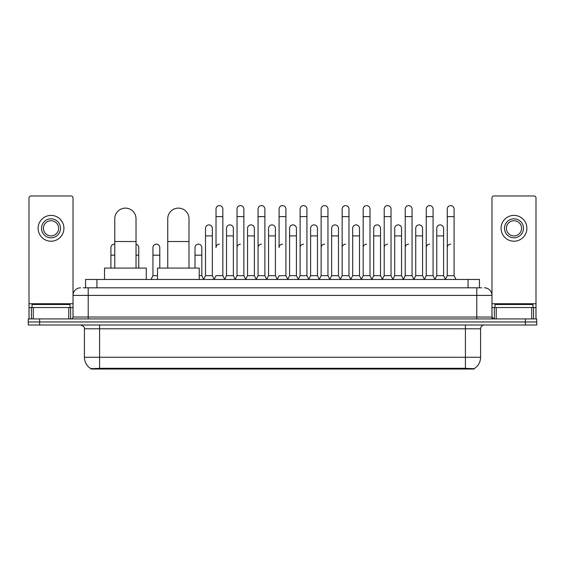 <?xml version="1.0" encoding="UTF-8"?>
<svg xmlns="http://www.w3.org/2000/svg" width="565" height="565" viewBox="0 0 565 565"><rect width="100%" height="100%" fill="white"/><g stroke="black" fill="none" stroke-linecap="round" stroke-linejoin="round"><path stroke-width="0.85" d="M83.274 287.811L88.211 287.811L83.274 287.811L85.555 287.811L85.555 279.463L479.445 279.463L479.445 287.811M474.134 369.023L90.866 369.023L90.866 368.648M84.411 357.257L99.588 357.257L99.588 328.795L84.411 328.795L84.411 357.257A13.285 13.285 0 0 0 90.909 368.677L101.107 368.288L463.893 368.288L474.091 368.677A13.285 13.285 0 0 0 480.589 357.257L480.589 328.795A3.793 3.793 0 0 1 484.382 325.002M536.75 325.002L536.75 321.965L28.25 321.965L28.25 325.002L39.635 325.002L39.635 321.965L28.25 321.965L28.25 318.928L39.635 318.928L39.635 321.965L536.75 321.965L536.75 325.002L39.635 325.002M80.618 287.811A7.592 7.592 0 0 0 73.026 295.403L73.026 317.036A1.9 1.9 0 0 1 71.133 318.928M484.382 287.811A7.592 7.592 0 0 1 491.974 295.403L88.211 295.403L88.211 287.811L481.726 287.811M531.721 318.928L531.721 307.544L535.994 307.544L535.994 318.928L535.994 197.877A1.9 1.9 0 0 0 534.095 195.977L493.867 195.977A1.9 1.9 0 0 0 491.974 197.877L491.974 317.036L493.867 318.928M536.75 318.928L536.75 321.965L536.75 318.928L39.635 318.928M69.989 307.544L69.989 304.507L32.043 304.507L32.043 307.544M68.761 318.928L68.761 307.544L33.279 307.544L33.279 318.928M88.211 318.928L88.211 295.403L73.026 295.403L73.026 197.877A1.9 1.9 0 0 0 71.133 195.977L30.905 195.977A1.9 1.9 0 0 0 29.006 197.877L29.006 307.544L33.279 307.544M68.761 307.544L73.026 307.544M29.006 318.928L29.006 307.544M51.02 218.825A9.485 9.485 0 0 0 41.535 228.309A9.485 9.485 0 0 0 51.02 237.794A9.485 9.485 0 0 0 60.504 228.309A9.485 9.485 0 0 0 51.02 218.825M51.02 220.724A7.592 7.592 0 0 0 43.427 228.309A7.592 7.592 0 0 0 51.02 235.902A7.592 7.592 0 0 0 58.612 228.309A7.592 7.592 0 0 0 51.02 220.724M51.02 241.213A12.903 12.903 0 0 0 63.923 228.309A12.903 12.903 0 0 0 51.02 215.406A12.903 12.903 0 0 0 38.116 228.309A12.903 12.903 0 0 0 51.02 241.213M532.957 307.544L532.957 304.507L495.011 304.507L495.011 307.544M114.773 268.078L114.773 218.747A10.622 10.622 0 0 1 125.395 208.125A10.622 10.622 0 0 1 136.024 218.747A10.622 10.622 0 0 0 125.395 208.125M136.024 268.078L136.024 218.747M146.264 279.463L146.264 268.078L104.525 268.078L104.525 279.463M167.749 268.078L167.749 218.747A10.622 10.622 0 0 1 178.371 208.125A10.622 10.622 0 0 1 189 218.747A10.622 10.622 0 0 0 178.371 208.125M189 268.078L189 218.747M199.24 279.463L199.24 268.078L157.501 268.078L157.501 279.463M214.121 279.463L216.014 275.671L222.843 275.671L224.743 279.463M222.843 275.671L222.843 209.036A3.418 3.418 0 0 0 219.432 205.618A3.418 3.418 0 0 1 219.644 205.625M219.432 244.172A3.418 3.418 0 0 0 216.014 247.59L216.014 216.621L222.843 216.621M216.014 216.621L216.014 209.036A3.418 3.418 0 0 1 219.432 205.618M235.139 279.463L237.039 275.671L243.868 275.671L245.768 279.463M243.868 275.671L243.868 209.036A3.418 3.418 0 0 0 240.457 205.618A3.418 3.418 0 0 1 240.669 205.625M237.039 275.671L237.039 216.621L243.868 216.621M237.039 216.621L237.039 209.036A3.418 3.418 0 0 1 240.457 205.618M256.164 279.463L258.064 275.671L264.893 275.671L266.793 279.463M264.893 275.671L264.893 209.036A3.418 3.418 0 0 0 261.475 205.618A3.418 3.418 0 0 1 261.694 205.625M258.064 275.671L258.064 216.621L264.893 216.621M258.064 216.621L258.064 209.036A3.418 3.418 0 0 1 261.475 205.618M277.189 279.463L279.082 275.671L285.918 275.671L287.811 279.463M285.918 275.671L285.918 209.036A3.418 3.418 0 0 0 282.5 205.618A3.418 3.418 0 0 1 282.712 205.625M282.5 244.172A3.418 3.418 0 0 0 279.082 247.59L279.082 216.621L285.918 216.621M279.082 216.621L279.082 209.036A3.418 3.418 0 0 1 282.5 205.618M298.207 279.463L300.107 275.671L306.936 275.671L308.836 279.463M319.289 279.35L317.452 275.671L310.616 275.671L308.78 279.35L306.936 275.671L306.936 209.036A3.418 3.418 0 0 0 303.525 205.618A3.418 3.418 0 0 1 303.737 205.625M287.755 279.35L289.598 275.671L296.427 275.671L298.271 279.35L300.107 275.671L300.107 216.621L306.936 216.621M300.107 216.621L300.107 209.036A3.418 3.418 0 0 1 303.525 205.618M319.232 279.463L321.132 275.671L327.961 275.671L329.861 279.463M350.879 279.463L348.986 275.671L342.157 275.671L340.314 279.35L338.47 275.671L331.641 275.671L329.805 279.35L327.961 275.671L327.961 209.036A3.418 3.418 0 0 0 324.543 205.618A3.418 3.418 0 0 1 324.762 205.625M321.132 275.671L321.132 216.621L327.961 216.621M321.132 216.621L321.132 209.036A3.418 3.418 0 0 1 324.543 205.618M371.904 279.463L370.004 275.671L363.175 275.671L361.339 279.35L359.495 275.671L352.666 275.671L350.823 279.35L348.986 275.671L348.986 216.621L342.157 216.621L342.157 275.671L340.257 279.463M342.157 216.621L342.157 209.036A3.418 3.418 0 0 1 345.787 205.625A3.418 3.418 0 0 1 348.986 209.036L348.986 216.621M392.929 279.463L391.029 275.671L384.2 275.671L382.357 279.35L380.52 275.671L373.691 275.671L371.848 279.35L370.004 275.671L370.004 216.621L363.175 216.621L363.175 275.671L361.282 279.463M363.175 216.621L363.175 209.036A3.418 3.418 0 0 1 366.805 205.625A3.418 3.418 0 0 1 370.004 209.036L370.004 216.621M413.954 279.463L412.055 275.671L405.225 275.671L403.382 279.35L401.546 275.671L394.709 275.671L392.873 279.35L391.029 275.671L391.029 216.621L384.2 216.621L384.2 275.671L382.3 279.463M384.2 216.621L384.2 209.036A3.418 3.418 0 0 1 387.83 205.625A3.418 3.418 0 0 1 391.029 209.036L391.029 216.621M434.972 279.463L433.08 275.671L426.243 275.671L424.407 279.35L422.564 275.671L415.734 275.671L413.891 279.35L412.055 275.671L412.055 216.621L405.225 216.621L405.225 275.671L403.325 279.463M405.225 216.621L405.225 209.036A3.418 3.418 0 0 1 408.855 205.625A3.418 3.418 0 0 1 412.055 209.036L412.055 216.621M445.368 279.463L447.268 275.671L447.268 216.621L454.098 216.621L454.098 275.671L455.997 279.463L454.098 275.671L447.268 275.671L445.432 279.35L443.589 275.671L436.759 275.671L434.916 279.35L433.08 275.671L433.08 216.621L426.243 216.621L426.243 275.671L424.35 279.463M426.243 216.621L426.243 209.036A3.418 3.418 0 0 1 429.873 205.625A3.418 3.418 0 0 1 433.08 209.036L433.08 216.621M447.268 216.621L447.268 209.036A3.418 3.418 0 0 1 450.898 205.625A3.418 3.418 0 0 1 454.098 209.036L454.098 216.621M203.605 279.463L205.505 275.671L212.334 275.671L214.177 279.35M212.334 275.671L212.334 228.309A3.418 3.418 0 0 0 209.135 224.905A3.418 3.418 0 0 1 212.334 228.309M205.505 275.671L205.505 235.902L212.334 235.902M205.505 235.902L205.505 228.309A3.418 3.418 0 0 1 209.135 224.905M224.686 279.35L226.53 275.671L233.359 275.671L235.195 279.35M233.359 275.671L233.359 228.309A3.418 3.418 0 0 0 230.16 224.905A3.418 3.418 0 0 1 233.359 228.309M226.53 275.671L226.53 235.902L233.359 235.902M226.53 235.902L226.53 228.309A3.418 3.418 0 0 1 230.16 224.905M245.711 279.35L247.548 275.671L254.384 275.671L256.22 279.35M254.384 275.671L254.384 228.309A3.418 3.418 0 0 0 251.178 224.905A3.418 3.418 0 0 1 254.384 228.309M247.548 275.671L247.548 235.902L254.384 235.902M247.548 235.902L247.548 228.309A3.418 3.418 0 0 1 251.178 224.905M266.729 279.35L268.573 275.671L275.402 275.671L277.245 279.35M275.402 275.671L275.402 228.309A3.418 3.418 0 0 0 272.203 224.905A3.418 3.418 0 0 1 275.402 228.309M268.573 275.671L268.573 235.902L275.402 235.902M268.573 235.902L268.573 228.309A3.418 3.418 0 0 1 272.203 224.905M296.427 275.671L296.427 228.309A3.418 3.418 0 0 0 293.228 224.905A3.418 3.418 0 0 1 296.427 228.309M289.598 275.671L289.598 235.902L296.427 235.902M289.598 235.902L289.598 228.309A3.418 3.418 0 0 1 293.228 224.905M317.452 275.671L317.452 228.309A3.418 3.418 0 0 0 314.246 224.905A3.418 3.418 0 0 1 317.452 228.309M310.616 275.671L310.616 235.902L317.452 235.902M310.616 235.902L310.616 228.309A3.418 3.418 0 0 1 314.246 224.905M338.47 275.671L338.47 228.309A3.418 3.418 0 0 0 335.271 224.905A3.418 3.418 0 0 1 338.47 228.309M331.641 275.671L331.641 235.902L338.47 235.902M331.641 235.902L331.641 228.309A3.418 3.418 0 0 1 335.271 224.905M359.495 275.671L359.495 228.309A3.418 3.418 0 0 0 356.296 224.905A3.418 3.418 0 0 1 359.495 228.309M352.666 275.671L352.666 235.902L359.495 235.902M352.666 235.902L352.666 228.309A3.418 3.418 0 0 1 356.296 224.905M380.52 275.671L380.52 228.309A3.418 3.418 0 0 0 377.321 224.905A3.418 3.418 0 0 1 380.52 228.309M373.691 275.671L373.691 235.902L380.52 235.902M373.691 235.902L373.691 228.309A3.418 3.418 0 0 1 377.321 224.905M401.546 275.671L401.546 228.309A3.418 3.418 0 0 0 398.339 224.905A3.418 3.418 0 0 1 401.546 228.309M394.709 275.671L394.709 235.902L401.546 235.902M394.709 235.902L394.709 228.309A3.418 3.418 0 0 1 398.339 224.905M422.564 275.671L422.564 228.309A3.418 3.418 0 0 0 419.364 224.905A3.418 3.418 0 0 1 422.564 228.309M415.734 275.671L415.734 235.902L422.564 235.902M415.734 235.902L415.734 228.309A3.418 3.418 0 0 1 419.364 224.905M443.589 275.671L443.589 228.309A3.418 3.418 0 0 0 440.389 224.905A3.418 3.418 0 0 1 443.589 228.309M436.759 275.671L436.759 235.902L443.589 235.902M436.759 235.902L436.759 228.309A3.418 3.418 0 0 1 440.389 224.905M110.902 268.078L110.902 255.175L114.773 255.175M110.902 255.175L110.902 247.59A3.418 3.418 0 0 1 114.773 244.2A3.418 3.418 0 0 0 114.533 244.179M531.721 307.544L496.24 307.544L496.24 318.928M491.974 307.544L496.24 307.544M491.974 318.928L491.974 317.036L476.789 317.036L476.789 287.811M513.981 218.825A9.485 9.485 0 0 0 504.496 228.309A9.485 9.485 0 0 0 513.981 237.794A9.485 9.485 0 0 0 523.465 228.309A9.485 9.485 0 0 0 513.981 218.825M513.981 220.724A7.592 7.592 0 0 0 506.388 228.309A7.592 7.592 0 0 0 513.981 235.902A7.592 7.592 0 0 0 521.573 228.309A7.592 7.592 0 0 0 513.981 220.724M513.981 241.213A12.903 12.903 0 0 0 526.884 228.309A12.903 12.903 0 0 0 513.981 215.406A12.903 12.903 0 0 0 501.077 228.309A12.903 12.903 0 0 0 513.981 241.213M138.757 268.078L138.757 247.59A3.418 3.418 0 0 0 136.024 244.242A3.418 3.418 0 0 1 138.757 247.59M151.046 279.463L152.946 275.671L157.501 275.671M159.775 268.078L159.775 247.59A3.418 3.418 0 0 0 156.576 244.179A3.418 3.418 0 0 1 159.775 247.59M152.946 275.671L152.946 255.175L159.775 255.175M152.946 255.175L152.946 247.59A3.418 3.418 0 0 1 156.576 244.179M199.24 275.671L201.825 275.671L203.661 279.35M201.825 275.671L201.825 247.59A3.418 3.418 0 0 0 198.619 244.179A3.418 3.418 0 0 1 201.825 247.59M194.996 268.078L194.996 255.175L201.825 255.175M194.996 255.175L194.996 247.59A3.418 3.418 0 0 1 198.619 244.179M237.039 247.59A3.418 3.418 0 0 1 240.457 244.172M258.064 247.59A3.418 3.418 0 0 1 261.475 244.172M300.107 247.59A3.418 3.418 0 0 1 303.525 244.172M321.132 247.59A3.418 3.418 0 0 1 324.543 244.172M342.157 247.59A3.418 3.418 0 0 1 345.568 244.172M363.175 247.59A3.418 3.418 0 0 1 366.593 244.172M384.2 275.671L384.2 247.59A3.418 3.418 0 0 1 387.618 244.172M405.225 247.59A3.418 3.418 0 0 1 408.636 244.172M433.08 275.671L433.08 247.59M426.243 247.59A3.418 3.418 0 0 1 429.661 244.172M447.268 247.59A3.418 3.418 0 0 1 450.686 244.172M463.893 369.023L463.893 368.288M101.107 369.023L101.107 368.288M96.94 287.811L96.94 279.463M468.06 287.811L468.06 279.463M465.412 325.002L465.412 328.795L99.588 328.795L99.588 325.002M480.589 328.795L465.412 328.795L465.412 357.257L480.589 357.257M465.412 368.359L465.412 357.257L99.588 357.257L99.588 368.359M525.365 325.002L525.365 318.928M73.026 317.036L476.789 317.036L476.789 318.928M73.026 303.751L29.006 303.751M72.998 317.361L72.998 307.544M70.625 307.544L70.625 318.928M29.041 307.544L29.041 318.928M31.407 318.928L31.407 307.544M114.773 241.516L136.024 241.516M167.749 241.516L189 241.516M535.994 303.751L491.974 303.751M535.959 318.928L535.959 307.544M533.593 307.544L533.593 318.928M492.002 307.544L492.002 317.361M494.375 318.928L494.375 307.544M136.024 255.175L138.757 255.175M84.411 328.795C84.948 327.453 83.677 326.189 80.618 325.002"/></g></svg>
